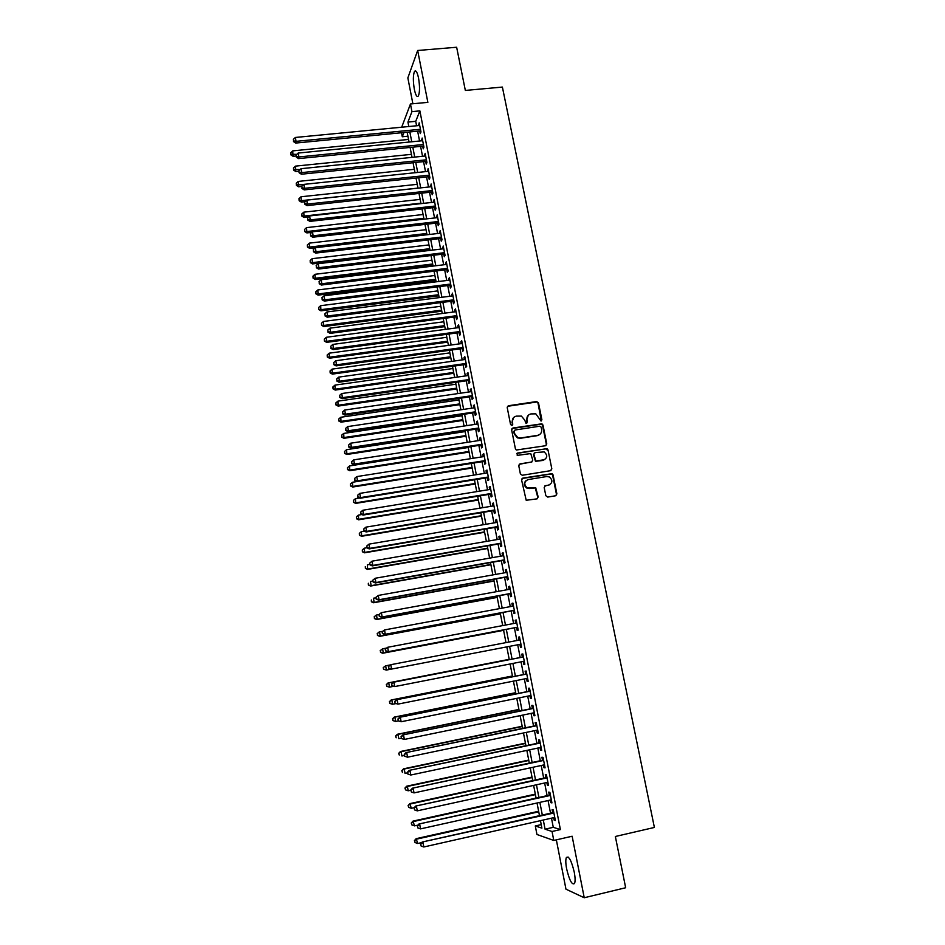 <?xml version="1.0" encoding="UTF-8"?>
<svg xmlns="http://www.w3.org/2000/svg" width="945" height="945" viewBox="0 0 945 945"><rect width="100%" height="100%" fill="white"/><g stroke="black" fill="none" stroke-linecap="round" stroke-linejoin="round"><path stroke-width="1.42" d="M541.036 421.045L541.898 419.757L538.485 402.889L536.618 401.542L508.457 405.736L507.205 407.555L510.572 424.529L511.906 425.486L512.781 424.199L512.344 422.002C512.036 418.848 513.371 416.899 516.36 416.131L521.38 416.083L524.747 420.112L525.916 423.183L527.381 421.978L526.944 419.781C526.625 416.639 527.948 414.69 530.925 413.922L535.827 413.851L541.036 421.045M541.284 420.974L538.059 403.267L536.937 401.979L507.465 406.315M512.214 425.392L512.344 422.002M526.79 423.171L526.944 419.781M574.241 872.07C571.418 860.493 568.795 855.65 566.362 857.528C565.535 859.631 565.63 863.423 566.646 868.916C569.422 880.433 572.056 885.288 574.536 883.492C575.363 881.39 575.257 877.586 574.241 872.07M418.54 78.057C417.194 71.962 415.835 69.776 414.453 71.525C413.036 75.269 413 81.199 414.335 89.302C415.658 95.41 417.029 97.595 418.422 95.87C419.84 92.161 419.875 86.219 418.54 78.057M545.832 495.723L547.722 497.082L555.648 495.759L556.888 493.881L553.038 474.851L552.128 473.646L522.845 478.087L521.593 479.965L526.2 500.271L536.937 498.877L538.189 496.999L535.697 487.632L527.05 487.714C523.707 484.312 524.073 481.596 528.16 479.564L546.789 476.528L549.435 476.965C552.943 480.308 552.648 483.049 548.525 485.163L545.43 485.671L544.19 487.549L545.832 495.723M551.49 818.181L553.274 827.324L560.397 829.592L552.045 831.494L553.782 840.448L536.949 834.494L535.295 825.954L541.898 828.139L540.457 820.673M401.696 127.209L410.461 103.974L427.861 102.367L417.655 50.487L456.648 47.25L465.342 90.436L502.386 87.07L654.389 827.454L615.349 836.49L625.661 887.745L584.234 897.75L572.138 836.23L553.782 840.448M410.461 103.974L411.949 111.628L407.933 122.082L408.795 126.524M560.397 829.592L419.875 110.884L411.949 111.628M545.537 445.733L546.777 443.89L542.973 425.049L541.922 423.797L512.887 428.014L511.635 429.857L515.403 448.804L516.336 450.021L545.537 445.733M547.994 449.891L551.821 468.814L550.581 470.681L522.29 475.264L520.388 473.894L518.758 465.731L520.022 463.865L531.527 462.034L532.767 460.168L530.747 453.565L517.836 455.313L517.151 455.207L517.387 453.057L547.013 448.651L547.994 449.891L551.821 468.814M556.345 839.857L565.96 889.174L584.234 897.75M417.655 50.487L407.85 77.927L412.882 103.749M419.745 130.977L420.265 133.623L420.962 131.934L419.178 122.815L418.694 125.567M422.71 146.168L423.23 148.837L423.939 147.184L422.155 138.029L421.659 140.793M425.687 161.418L426.207 164.099L426.927 162.481L425.132 153.303L424.648 156.079M428.676 176.727L429.195 179.408L429.928 177.837L428.12 168.623L427.636 171.411M431.664 192.083L432.196 194.764L432.928 193.241L431.121 183.991L430.636 186.803M434.676 207.487L435.196 210.192L435.952 208.703L434.133 199.419L433.649 202.242M437.689 222.949L438.22 225.654L438.976 224.213L437.157 214.905L436.673 217.728M440.713 238.459L441.244 241.176L442.012 239.782L440.193 230.438L439.708 233.285M443.748 254.028L444.28 256.757L445.06 255.398L443.229 246.019L442.744 248.878M446.796 269.644L447.328 272.384L448.119 271.073L446.288 261.671L445.804 264.529M449.855 285.319L450.387 288.06L451.19 286.808L449.347 277.358L448.863 280.24M452.927 301.042L453.458 303.806L454.273 302.589L452.419 293.115L451.934 295.998M455.998 316.823L456.541 319.599L457.368 318.418L455.502 308.909L454.687 310.114L455.029 311.815M459.093 332.664L459.636 335.44L460.463 334.317L458.608 324.773L457.77 325.93L458.124 327.691M462.188 348.551L462.731 351.339L463.582 350.264L461.703 340.684L460.865 341.795L461.231 343.614M465.294 364.498L465.85 367.298L466.7 366.27L464.822 356.655L463.971 357.718L464.349 359.596M468.425 380.504L468.968 383.316L469.83 382.323L467.952 372.684L467.09 373.7L467.468 375.637M471.555 396.569L472.098 399.381L472.984 398.436L471.094 388.761L470.22 389.73L470.61 391.738M474.697 412.681L475.252 415.505L476.138 414.619L474.248 404.909L473.362 405.818L473.764 407.886M477.851 428.853L478.406 431.688L479.304 430.837L477.402 421.104L476.516 421.966L476.93 424.092M481.017 445.083L481.572 447.93L482.482 447.127L480.58 437.346L479.67 438.173L480.095 440.358M484.194 461.361L484.75 464.219L485.671 463.475L483.757 453.659L482.848 454.439L483.285 456.683M487.384 477.709L487.939 480.568L488.872 479.871L486.958 470.031L486.025 470.752L486.474 473.067M490.585 494.105L491.14 496.987L492.085 496.338L490.16 486.451L489.226 487.136L489.687 489.498M493.798 510.572L494.353 513.454L495.31 512.851L493.373 502.929L492.428 503.567L492.9 506M497.011 527.086L497.578 529.98L498.547 529.424L496.609 519.478L495.641 520.057L496.137 522.55M500.248 543.659L500.815 546.564L501.795 546.068L499.846 536.075L498.877 536.606L499.373 539.17M503.496 560.29L504.063 563.208L505.055 562.759L503.094 552.731L502.114 553.215L502.622 555.837M506.744 576.982L507.323 579.911L508.327 579.509L506.366 569.457L505.362 569.882L505.894 572.576M510.016 593.743L510.595 596.673L511.611 596.33L509.638 586.231L508.623 586.609L509.166 589.361M513.3 610.553L513.867 613.506L514.895 613.199L512.922 603.075L511.906 603.394L512.45 606.217M516.584 627.421L517.163 630.386L518.203 630.138L516.218 619.967L515.19 620.251L515.746 623.133M519.892 644.36L520.471 647.325L521.522 647.136L519.526 636.93L518.486 637.154L519.065 640.108M523.223 661.405L523.79 664.335L524.853 664.193L522.857 653.952L521.794 654.129L522.372 657.106M526.554 678.522L527.121 681.404L528.196 681.31L526.188 671.033L525.113 671.151L525.703 674.139M529.909 695.697L530.464 698.532L531.551 698.497L529.531 688.184L528.456 688.243L529.035 691.244M533.263 712.932L533.807 715.719L534.917 715.743L532.897 705.383L531.799 705.395L532.389 708.407M536.642 730.237L537.173 732.977L538.296 733.048L536.264 722.653L535.154 722.618L535.744 725.63M540.032 747.601L540.552 750.283L541.686 750.413L539.642 739.982L538.532 739.888L539.122 742.924M543.434 765.025L543.942 767.659L545.088 767.848L543.044 757.382L541.91 757.228L542.501 760.276M546.836 782.507L547.344 785.106L548.502 785.342L546.446 774.841L545.3 774.628L545.903 777.688M550.262 800.061L550.758 802.612L551.927 802.907L549.872 792.359L548.714 792.099L549.305 795.158M419.875 110.884L415.729 121.326L416.591 125.768M417.643 131.178L419.556 141.006M420.608 146.38L422.533 156.291M423.573 161.642L425.522 171.636M426.561 176.951L428.522 187.027M429.55 192.308L431.534 202.478M432.55 207.723L434.558 217.976M435.574 223.185L437.582 233.521M438.598 238.707L440.63 249.137M441.622 254.276L443.678 264.789M444.67 269.904L446.737 280.511M447.729 285.579L449.808 296.269M450.789 301.313L452.891 312.098M453.872 317.107L455.986 327.974M456.955 332.947L459.093 343.909M460.05 348.847L462.199 359.903M463.156 364.805L465.33 375.945M466.275 380.811L468.472 392.045M469.405 396.876L471.614 408.205M472.547 413L474.78 424.423M475.701 429.184L477.946 440.689M478.867 445.414L481.123 457.026M482.044 461.703L484.324 473.41M485.222 478.052L487.526 489.853M488.423 494.459L490.738 506.355M491.624 510.926L493.963 522.916M494.849 527.452L497.2 539.548M498.074 544.036L500.448 556.227M501.322 560.68L503.72 572.965M504.571 577.383L506.992 589.763M507.843 594.133L510.276 606.619M511.115 610.954L513.572 623.546M514.411 627.834L516.88 640.521M517.706 644.785L520.187 657.531M521.026 661.843L523.518 674.576M524.369 678.959L526.849 691.681M527.712 696.146L530.192 708.856M531.078 713.38L533.547 726.091M534.445 730.698L536.914 743.384M537.835 748.062L540.304 760.749M541.225 765.497L543.694 778.16M544.639 782.992L547.108 795.655M548.053 800.557L550.522 813.196M553.699 817.685L554.183 820.177L555.365 820.532L553.297 809.948L552.128 809.629L552.731 812.7M541.213 824.619L535.295 825.954M407.921 136.198L402.286 136.753L401.519 132.749M543.292 820.024L545.064 829.19L552.045 831.494M409.846 131.934L411.748 141.785M412.8 147.16L414.725 157.094M415.765 162.446L417.702 172.451M418.729 177.778L420.69 187.866M421.718 193.158L423.691 203.34M424.707 208.597L426.703 218.862M427.719 224.083L429.727 234.443M430.731 239.628L432.751 250.071M433.755 255.221L435.799 265.758M436.791 270.872L438.846 281.492M439.838 286.571L441.906 297.285M442.886 302.329L444.989 313.126M445.957 318.146L448.072 329.037M449.029 334.01L451.167 344.996M452.123 349.933L454.273 361.002M455.218 365.916L457.38 377.079M458.325 381.945L460.51 393.203M461.455 398.046L463.652 409.386M464.586 414.193L466.806 425.628M467.728 430.388L469.96 441.929M470.882 446.654L473.138 458.278M474.047 462.967L476.315 474.697M477.213 479.351L479.517 491.164M480.403 495.782L482.718 507.689M483.604 512.273L485.931 524.286M486.817 528.822L489.167 540.93M490.03 545.43L492.404 557.644M493.266 562.098L495.652 574.406M496.515 578.824L498.913 591.239M499.763 595.622L502.197 608.119M503.035 612.466L505.481 625.07M506.319 629.37L508.776 642.08M509.603 646.345L512.084 659.102M512.922 663.425L515.391 676.183M516.242 680.577L518.722 693.323M519.585 697.788L522.053 710.522M522.928 715.058L525.396 727.78M526.294 732.399L528.763 745.109M529.672 749.798L532.13 762.497M533.051 767.257L535.52 779.944M536.453 784.787L538.91 797.462M539.867 802.376L542.324 815.039M403.917 132.513L402.286 136.753M539.489 815.677L537.032 803.002M536.087 798.088L533.63 785.401M532.685 780.558L530.228 767.872M529.306 763.099L526.849 750.389M525.94 745.699L523.471 732.989M522.585 728.371L520.116 715.637M519.242 711.101L516.773 698.355M515.911 693.89L513.43 681.132M512.58 676.738L510.111 663.981M509.272 659.657L506.803 646.876M505.977 642.612L503.52 629.902M502.681 625.602L500.236 612.986M499.397 608.639L496.976 596.13M496.125 591.747L493.727 579.332M492.865 574.903L490.479 562.594M489.616 558.129L487.254 545.915M486.38 541.414L484.041 529.294M483.155 524.759L480.828 512.733M479.942 508.162L477.638 496.231M476.741 491.613L474.449 479.788M473.551 475.134L471.271 463.404M470.374 458.715L468.118 447.079M467.196 442.354L464.964 430.814M464.042 426.041L461.821 414.595M460.9 409.799L458.703 398.447M457.758 393.604L455.584 382.347M454.639 377.468L452.478 366.306M451.521 361.392L449.383 350.311M448.414 345.362L446.288 334.388M445.331 329.403L443.217 318.5M442.248 313.492L440.157 302.683M439.177 297.628L437.098 286.914M436.117 281.834L434.062 271.203M433.07 266.088L431.026 255.552M430.034 250.39L428.002 239.947M426.018 229.682L309.358 243.125L309.677 248.381L426.998 234.75L424.99 224.39M423.986 219.169L421.99 208.892M420.974 203.636L419.001 193.453M417.985 188.161L416.024 178.062M414.997 172.734L413.059 162.717M412.02 157.366L410.095 147.432M409.055 142.045L407.141 132.206M415.729 121.326L407.933 122.082M553.274 827.324L545.064 829.19M418.493 124.527L419.497 124.433M421.446 139.706L422.462 139.6M424.423 154.933L425.427 154.826M427.4 170.218L428.416 170.112M430.388 185.551L431.404 185.433M433.389 200.931L434.405 200.812M436.401 216.37L437.417 216.251M439.425 231.856L440.441 231.738M442.461 247.401L443.477 247.283M445.497 262.993L446.524 262.875M448.556 278.645L449.572 278.515M451.615 294.356L452.643 294.226M454.687 310.114L455.714 309.984M457.77 325.93L458.797 325.789M460.865 341.795L461.892 341.653M463.971 357.718L465.011 357.576M467.09 373.7L468.118 373.547M470.22 389.73L471.248 389.588M473.362 405.818L474.39 405.665M476.516 421.966L477.544 421.813M479.67 438.173L480.71 438.019M482.848 454.439L483.875 454.273M486.025 470.752L487.065 470.586M489.226 487.136L490.254 486.958M492.428 503.567L493.467 503.39M495.641 520.057L496.68 519.88M498.877 536.606L499.917 536.429M502.114 553.215L503.153 553.038M505.362 569.882L506.414 569.693M508.623 586.609L509.674 586.42M511.906 603.394L512.946 603.205M515.19 620.251L516.242 620.05M520.471 647.325L521.522 647.124M518.486 637.154L519.537 636.954M523.79 664.335L524.841 664.134M527.121 681.404L528.172 681.191M530.464 698.532L531.515 698.32M533.807 715.719L534.87 715.507M537.173 732.977L538.237 732.753M540.552 750.283L541.615 750.058M543.942 767.659L545.005 767.434M547.344 785.106L548.407 784.87M550.758 802.612L551.821 802.376M554.183 820.177L555.247 819.941M528.326 415.198L526.519 420.135M513.69 417.454L511.942 422.344M545.95 445.603L546.34 444.209L542.536 425.404L541.485 424.14L511.954 428.546M541.142 427.14L539.831 426.195L515.072 429.999L514.186 431.286L514.647 433.613L517.777 437.547L520.707 437.96L537.646 435.338C540.611 434.558 541.934 432.597 541.615 429.455L541.142 427.14M514.363 430.424L514.186 431.286M539.607 434.558L537.209 435.669L520.293 438.291L517.364 437.878L514.245 433.944L513.785 431.629M550.923 470.586L551.372 469.11M531.929 461.904L519.171 464.302M547.545 450.198L545.667 448.851L516.714 453.446M543.41 460.132C547.58 457.935 547.828 455.195 544.131 451.899L535.142 452.584L533.89 454.439L535.898 461.03L544.828 459.624M534.279 453.021L533.89 454.439M542.962 460.439L535.472 461.337L533.464 454.746M549.754 484.761L544.674 486.037M526.341 480.343C523.565 482.871 523.66 485.411 526.625 487.986L529.885 488.234M537.244 498.795L537.752 497.259L535.272 487.904L529.46 488.506M555.908 495.7L556.428 494.152L552.589 475.134L551.667 473.941L522.042 478.501M408.547 139.447L292.714 150.881L293.068 156.315L296.092 156.008M291.001 154.248L290.729 152.724L290.883 154.897L291.001 154.248L296.777 154.354M290.729 152.724L292.714 150.881M293.068 156.315L290.883 154.897M420.442 129.276L296.068 141.348L295.36 137.462L419.698 125.472M420.761 130.871L295.726 143.061L296.068 141.348L293.623 140.899L293.34 139.352L293.623 140.899M293.482 141.585L295.726 143.061M295.36 137.462L293.34 139.352M411.429 154.354L295.454 166.131L295.82 171.529L298.844 171.21L299.128 172.781L298.844 171.222M293.753 169.486L293.482 167.962L293.623 170.124L293.753 169.486L300.097 169.545M293.482 167.962L295.454 166.131M295.82 171.529L293.623 170.124M414.335 169.32L298.218 181.416L298.573 186.791L301.774 186.46M296.506 184.783L296.234 183.259L296.376 185.397L296.506 184.783L303.428 184.783M296.234 183.259L298.218 181.416M298.573 186.791L296.376 185.397M417.241 184.334L300.994 196.773L301.337 202.112L304.987 201.71M299.281 200.139L298.998 198.604L299.14 200.73L301.679 200.612L417.973 188.102M298.998 198.604L300.994 196.773M301.337 202.112L299.14 200.73M420.159 199.407L303.77 212.164L304.101 217.48L308.413 217.007M302.057 215.543L301.774 213.995L301.916 216.121L304.467 216.027L420.891 203.175M301.774 213.995L303.77 212.164M304.101 217.48L301.916 216.121M423.419 144.514L298.892 156.953L298.183 153.055L422.675 140.699M423.726 146.073L298.537 158.606L298.892 156.953L296.435 156.492L296.151 154.933L296.435 156.492M296.305 157.153L298.537 158.606M298.183 153.055L296.151 154.933M426.408 159.799L301.727 172.604L301.018 168.694L425.652 155.972M426.703 161.311L301.372 174.223L301.727 172.604L299.27 172.144M299.128 172.781L301.372 174.223M301.018 168.694L298.986 170.572M429.396 175.144L304.573 188.315L303.853 184.381L428.652 171.305M429.68 176.62L304.195 189.886L304.573 188.315L302.105 187.842L301.821 186.26L302.105 187.842M301.963 188.468L304.195 189.886M303.853 184.381L301.821 186.26M432.408 190.547L307.42 204.085L306.712 200.139L431.652 186.697M432.68 191.965L307.042 205.608L307.42 204.085L304.952 203.588L304.668 202.017L304.952 203.588M304.798 204.203L307.042 205.608M306.712 200.139L304.668 202.017M423.088 214.515L306.558 227.615L306.889 232.907L311.85 232.34M304.833 230.993L304.562 229.446L304.692 231.56L307.255 231.49L423.821 218.307M304.562 229.446L306.558 227.615M306.889 232.907L304.692 231.56M435.421 205.998L310.291 219.901L309.57 215.944L434.665 202.124M435.692 207.368L309.901 221.378L310.291 219.901L307.81 219.394L307.527 217.811L307.81 219.394M307.657 219.996L309.901 221.378M309.57 215.944L307.527 217.811M307.633 246.503L307.349 244.944L307.479 247.047L310.055 247.011L426.762 233.486M307.349 244.944L309.358 243.125M309.677 248.381L307.479 247.047M438.445 221.496L313.161 235.777L312.441 231.808L437.689 217.622M438.704 222.831L312.76 237.219L313.161 235.777L310.681 235.258L310.385 233.675L310.681 235.258M310.515 235.837L312.76 237.219M312.441 231.808L310.385 233.675M428.971 244.909L312.157 258.682L312.476 263.903L429.94 249.941M310.433 262.06L310.161 260.501L310.279 262.592L312.866 262.58L429.703 248.712M310.161 260.501L312.157 258.682M312.476 263.903L310.279 262.592M441.48 237.053L316.043 251.713L315.323 247.72L440.724 233.167M441.728 238.341L315.642 253.095L316.043 251.713L313.551 251.181L313.267 249.586L313.551 251.181M313.397 251.736L315.642 253.095M315.323 247.72L313.267 249.586M431.924 260.17L314.98 274.298L315.287 279.484L432.893 265.179M313.256 277.676L312.972 276.117L313.09 278.184L315.689 278.208L432.668 263.998M312.972 276.117L314.98 274.298M315.287 279.484L313.09 278.184M444.528 252.669L318.938 267.695L318.217 263.69L443.76 248.759M444.764 253.898L318.524 269.041L318.938 267.695L316.445 267.163L316.15 265.557L316.445 267.163M316.28 267.695L318.524 269.041M318.217 263.69L316.15 265.557M434.889 275.491L317.803 289.961L318.111 295.123L435.858 280.464M316.079 293.34L315.795 291.781L315.913 293.836L318.512 293.883L435.633 279.33M315.795 291.781L317.803 289.961M318.111 295.123L315.913 293.836M447.587 268.333L321.843 283.748L321.123 279.732L446.82 264.411M447.812 269.514L321.418 285.036L321.843 283.748L319.339 283.193L319.056 281.586L319.339 283.193M319.174 283.713L321.418 285.036M321.123 279.732L319.056 281.586M437.866 290.871L320.65 305.684L320.946 310.81L438.823 295.809M318.902 309.062L318.619 307.491L318.748 309.547L321.359 309.617L438.61 294.722M318.619 307.491L320.65 305.684M320.946 310.81L318.748 309.547M450.659 284.043L324.761 299.849L324.029 295.809L449.891 280.11M450.871 285.189L324.324 301.089L324.761 299.849L322.245 299.281L321.962 297.675L322.245 299.281M322.08 299.778L324.324 301.089M324.029 295.809L321.962 297.675M440.854 306.286L323.497 321.454L323.781 326.557L441.799 311.2M321.749 324.844L321.465 323.261L321.583 325.304L324.206 325.411L441.598 310.161M321.465 323.261L323.497 321.454M323.781 326.557L321.583 325.304M453.73 299.825L327.679 315.996L326.946 311.956L452.962 295.868M453.943 300.912L327.242 317.201L327.679 315.996L325.163 315.429L324.879 313.811L325.163 315.429M324.997 315.913L327.242 317.201M326.946 311.956L324.879 313.811M443.855 321.772L326.344 337.282L326.627 342.35L444.8 326.639M324.608 340.672L324.312 339.09L324.43 341.121L327.064 341.251L444.599 325.647M324.312 339.09L326.344 337.282M326.627 342.35L324.43 341.121M456.825 315.654L330.62 332.215L329.888 328.163L456.045 311.685M457.026 316.693L330.171 333.372L330.62 332.215L328.092 331.636L327.809 330.006L328.092 331.636M327.915 332.097L330.171 333.372M329.888 328.163L327.809 330.006M446.855 337.294L329.214 353.17L329.486 358.202L447.8 342.137M327.466 356.56L327.183 354.977L327.289 356.986L329.935 357.151L447.611 341.192M327.183 354.977L329.214 353.17M329.486 358.202L327.289 356.986M449.879 352.875L332.097 369.117L332.356 374.114L450.8 357.683M330.337 372.507L330.053 370.912L330.159 372.909L332.817 373.11L450.635 356.785M330.053 370.912L332.097 369.117M332.356 374.114L330.159 372.909M452.903 368.515L334.979 385.111L335.239 390.072L453.824 373.287M333.219 388.501L332.935 386.895L333.042 388.891L335.699 389.116L453.659 372.436M332.935 386.895L334.979 385.111M335.239 390.072L333.042 388.891M455.939 384.202L337.873 401.152L338.133 406.09L456.86 388.938M336.113 404.555L335.829 402.948L335.924 404.921L338.605 405.181L456.707 388.135M335.829 402.948L337.873 401.152M338.133 406.09L335.924 404.921M458.986 399.948L340.779 417.265L341.027 422.167L459.896 404.649M339.019 420.667L338.723 419.048L338.83 421.009L341.511 421.305L459.754 403.893M338.723 419.048L340.779 417.265M341.027 422.167L338.83 421.009M462.046 415.741L343.696 433.424L343.945 438.303L462.955 420.407M341.936 436.826L341.641 435.208L341.736 437.157L344.429 437.476L462.814 419.698M341.641 435.208L343.696 433.424M343.945 438.303L341.736 437.157M465.117 431.593L346.626 449.655L346.862 454.486L466.015 436.224M344.854 453.057L344.559 451.426L344.653 453.364L347.358 453.718L465.885 435.562M344.559 451.426L346.626 449.655M346.862 454.486L344.653 453.364M468.2 447.505L349.567 465.92L349.792 470.728L469.086 452.1M347.784 469.334L347.488 467.704L347.583 469.618L350.3 470.008L468.968 451.486M347.488 467.704L349.567 465.92M349.792 470.728L347.583 469.618M471.283 463.463L352.509 482.257L352.733 487.029L472.169 468.023M350.737 485.671L350.441 484.029L350.524 485.943L353.253 486.356L472.063 467.456M350.441 484.029L352.509 482.257M352.733 487.029L350.524 485.943M359.49 498.003L355.474 498.653L355.686 503.39L475.264 484.005M353.69 502.067L353.395 500.425L353.477 502.315L356.206 502.764L475.17 483.486M353.395 500.425L355.474 498.653M355.686 503.39L353.477 502.315M361.923 514.529L358.438 515.108L358.639 519.797L478.371 500.035M356.655 518.521L356.359 516.868L356.442 518.746L359.183 519.218L478.276 499.574M356.359 516.868L358.438 515.108M358.639 519.797L356.442 518.746M364.345 531.125L361.415 531.61L361.616 536.276L481.489 516.124M359.632 535.024L359.324 533.37L359.407 535.236L362.159 535.744L481.407 515.71M359.324 533.37L361.415 531.61M361.616 536.276L359.407 535.236M366.896 547.757L364.404 548.183L364.593 552.813L484.608 532.271M362.608 551.596L362.313 549.931L362.396 551.785L365.16 552.329L484.537 531.905M362.313 549.931L364.404 548.183M364.593 552.813L362.396 551.785M369.897 564.366L367.404 564.803L367.593 569.398L487.75 548.478M365.609 568.228L365.313 566.563L365.384 568.394L368.16 568.973L487.691 548.159M367.593 569.398L365.384 568.394M372.909 581.045L370.416 581.482L371.172 585.664L370.594 586.042L490.892 564.732M368.621 584.908L368.314 583.242L368.385 585.061L371.172 585.664L490.845 564.472M370.594 586.042L368.385 585.061M375.933 597.783L373.44 598.232L374.196 602.426L373.606 602.756L494.058 581.045M371.633 601.658L371.326 599.981L371.397 601.788L374.196 602.426L494.011 580.832M373.606 602.756L371.397 601.788M378.969 614.581L376.476 615.041L377.232 619.247L376.63 619.518L497.224 597.417M374.657 618.467L374.362 616.778L374.421 618.573L377.232 619.247L497.2 597.264M374.125 616.896L375.874 615.325L374.362 616.778M376.63 619.518L374.421 618.573M382.642 631.319L379.512 631.898L380.28 636.127L379.666 636.351L500.401 613.848M377.705 635.323L377.398 633.634L377.457 635.418L380.28 636.127L500.389 613.742M377.161 633.729L378.91 632.134L377.398 633.634M379.666 636.351L377.457 635.418M386.328 648.116L382.571 648.825L383.339 653.066L382.713 653.243L503.602 630.327M380.752 652.251L380.445 650.562L380.504 652.322L383.339 653.066L503.59 630.28M380.197 650.632L382.571 648.825L380.445 650.562M382.713 653.243L380.504 652.322M390.025 664.973L385.631 665.812L386.399 670.064L391.596 669.072L390.805 664.701L520.116 639.907M383.257 667.595L385.631 665.812L383.257 667.595L383.564 669.296L383.505 667.548M383.812 669.249L386.399 670.064L383.564 669.296M509.213 659.326L388.076 682.94L388.714 682.857L389.482 687.133L393.404 686.365M509.225 659.362L388.714 682.857L386.328 684.617L386.883 686.294L386.576 684.582M386.883 686.294L389.482 687.133L386.635 686.318M386.328 684.617L388.076 682.94M512.438 675.97L391.147 699.997L391.797 699.961L392.577 704.249L395.861 703.6M512.45 676.065L391.797 699.961L389.399 701.698L389.966 703.399L389.659 701.686M389.966 703.399L392.577 704.249L389.706 703.411M389.399 701.698L391.147 699.997M515.675 692.673L394.23 717.113L394.892 717.137L395.671 721.437L398.317 720.905M515.698 692.815L394.892 717.137L392.494 718.838L393.061 720.574L392.754 718.85M393.061 720.574L395.671 721.437L392.801 720.562M392.494 718.838L394.23 717.113M518.911 709.435L397.337 734.289L398.01 734.371L398.79 738.683L401.306 738.163M518.959 709.636L398.01 734.371L395.589 736.049L396.168 737.809L395.861 736.084M395.589 736.049L397.337 734.289M522.172 726.256L400.444 751.523L401.129 751.665L401.909 755.988L404.436 755.468M522.219 726.516L401.129 751.665L398.707 753.319L399.286 755.102L398.979 753.378M398.707 753.319L400.444 751.523M525.444 743.136L403.562 768.828L404.259 769.017L405.039 773.364L407.579 772.833M525.503 743.455L404.259 769.017L401.826 770.647L402.416 772.467L402.097 770.73M401.826 770.647L403.562 768.828M528.727 760.087L406.693 786.193L407.401 786.441L408.193 790.8L410.721 790.256M528.798 760.453L407.401 786.441L404.956 788.035L405.559 789.89L405.24 788.142M408.193 790.8L405.559 789.89M404.956 788.035L406.693 786.193M532.011 777.085L409.846 803.628L411.347 808.306L414.205 807.68M532.094 777.511L410.555 803.923L408.11 805.494L408.701 807.373L408.394 805.624M411.347 808.306L408.701 807.373M408.11 805.494L409.846 803.628M535.319 794.143L413 821.11L414.512 825.859L417.95 825.103M535.413 794.627L413.721 821.465L411.264 823.024L411.866 824.926L411.547 823.166M414.512 825.859L411.866 824.926M411.264 823.024L413 821.11M538.638 811.271L416.166 838.664L417.702 843.495L421.694 842.597M538.733 811.802L416.899 839.077L414.43 840.601L415.044 842.538L414.725 840.766M417.702 843.495L415.044 842.538M414.43 840.601L416.166 838.664M459.92 331.53L333.561 348.492L332.829 344.417L459.14 327.549M460.12 332.522L333.101 349.591L333.561 348.492L331.034 347.89L330.738 346.26L331.034 347.89M330.856 348.339L333.101 349.591M332.829 344.417L330.738 346.26M463.038 347.465L336.526 364.817L335.782 360.73L462.259 343.484M463.215 348.41L336.054 365.88L336.526 364.817L333.987 364.215L333.691 362.573L333.987 364.215M333.798 364.64L336.054 365.88M335.782 360.73L333.691 362.573M466.157 363.459L339.491 381.213L338.747 377.114L465.377 359.454M466.334 364.357L339.007 382.217L339.491 381.213L336.952 380.587L336.644 378.945L336.952 380.587M336.751 380.989L339.007 382.217M338.747 377.114L336.644 378.945M469.287 379.512L342.468 397.656L341.724 393.545L468.507 375.496M469.452 380.362L341.972 398.625L342.468 397.656L339.916 397.03L339.621 395.376L339.916 397.03M339.728 397.408L341.972 398.625M341.724 393.545L339.621 395.376M472.429 395.612L345.457 414.17L344.712 410.035L471.638 391.584M472.583 396.416L344.949 415.079L345.457 414.17L342.905 413.52L342.598 411.866L342.905 413.52M342.704 413.886L344.949 415.079M344.712 410.035L342.598 411.866M475.583 411.784L348.457 430.731L347.701 426.585L474.792 407.732M475.725 412.528L347.937 431.593L348.457 430.731L345.894 430.069L345.587 428.416L345.894 430.069M345.693 430.424L347.937 431.593M347.701 426.585L345.587 428.416M478.749 428.002L351.469 447.363L350.713 443.193L477.957 423.939M478.891 428.687L350.938 448.166L351.469 447.363L348.894 446.69L348.599 445.024L348.894 446.69M348.693 447.009L350.938 448.166M350.713 443.193L348.599 445.024M481.926 444.28L354.481 464.042L353.725 459.872L481.135 440.205M537.599 435.373L538.685 435.184M482.056 444.918L353.95 464.81L354.481 464.042L351.906 463.357L351.611 461.692L351.906 463.357M351.694 463.664L353.95 464.81M353.725 459.872L351.611 461.692M485.116 460.605L357.517 480.792L356.761 476.599L484.312 456.518M485.234 461.195L356.974 481.501L357.517 480.792L354.93 480.095L354.635 478.418L354.93 480.095M354.718 480.379L356.974 481.501M356.761 476.599L354.635 478.418M488.317 477.001L360.553 497.602L359.797 493.384L487.514 472.902M488.423 477.544L359.998 498.251L360.553 497.602L357.966 496.893L357.671 495.204L357.966 496.893M357.753 497.153L359.998 498.251M359.797 493.384L357.671 495.204M491.53 493.444L363.612 514.47L362.845 510.241L490.727 489.333M491.624 493.94L363.045 515.072L363.612 514.47L361.014 513.737L360.707 512.06L361.014 513.737M360.789 513.986L363.045 515.072M362.845 510.241L360.707 512.06M494.743 509.957L366.672 531.397L365.904 527.156L493.94 505.823M494.837 510.394L366.105 531.952L366.672 531.397L364.073 530.653L363.766 528.964L364.073 530.653M363.849 530.877L366.105 531.952M365.904 527.156L363.766 528.964M497.98 526.519L369.755 548.383L368.987 544.131L497.176 522.372M498.05 526.908L369.164 548.891L369.755 548.383L367.144 547.639L366.837 545.938L367.144 547.639M366.908 547.84L369.164 548.891M368.987 544.131L366.837 545.938M369.684 563.149L369.991 564.862L369.684 563.149L372.07 561.165L500.413 538.993M369.92 562.972L372.07 561.165L372.838 565.441L372.247 565.89L501.287 543.481M501.228 543.151L372.838 565.441L370.227 564.673M369.991 564.862L372.247 565.89M372.767 580.23L373.074 581.931L372.767 580.23L375.165 578.269L503.673 555.66M373.003 580.065L375.165 578.269L375.933 582.557L375.33 582.947L504.535 560.113M504.488 559.83L375.933 582.557L373.31 581.777M373.074 581.931L375.33 582.947M375.862 597.358L376.169 599.083L375.862 597.358L378.272 595.433L506.933 572.386M376.11 597.216L378.272 595.433L379.051 599.732L378.425 600.075L507.796 576.793M507.748 576.58L379.051 599.732L376.417 598.941M376.169 599.083L378.425 600.075M378.969 614.557L379.288 616.282L378.969 614.557L381.39 612.655L510.205 589.172M379.217 614.439L381.39 612.655L382.17 616.967L381.532 617.262L511.068 593.543M511.032 593.377L382.17 616.967L379.536 616.164M379.288 616.282L381.532 617.262M382.087 631.827L382.406 633.552L382.087 631.827L384.52 629.937L513.501 606.028M382.347 631.721L384.52 629.937L385.3 634.272L384.662 634.508L514.34 610.352M514.328 610.246L385.3 634.272L382.654 633.457M382.406 633.552L384.662 634.508M385.217 649.144L385.536 650.881L385.217 649.144L387.663 647.29L516.797 622.932M385.477 649.073L387.663 647.29L388.442 651.637L387.793 651.826L517.636 627.232M517.624 627.173L388.442 651.637L385.796 650.81M385.536 650.881L387.793 651.826M520.943 644.159L391.596 669.072L388.938 668.221L388.36 666.532L388.938 668.221M388.36 666.532L390.805 664.701L388.631 666.485M388.678 668.28L390.935 669.202M523.424 656.893L393.297 682.266L523.435 656.94M391.785 683.956L393.97 682.184L394.762 686.566L391.832 685.739L391.785 683.956L391.832 685.739M524.274 661.205L394.762 686.566L392.104 685.704M393.297 682.266L391.513 683.991M526.755 673.927L396.463 699.761L526.767 674.033M394.951 701.497L397.148 699.725L397.951 704.12L394.998 703.257L394.951 701.497L394.998 703.257M527.605 678.309L397.951 704.12L395.27 703.257M396.463 699.761L394.679 701.509M530.086 691.031L399.64 717.314L530.121 691.185M398.14 719.098L400.337 717.338L401.141 721.744L398.176 720.846L398.14 719.098L398.176 720.846M530.96 695.485L401.141 721.744L398.459 720.87M399.64 717.314L397.857 719.086M533.441 708.195L402.83 734.926L533.476 708.407M401.33 736.769L403.539 735.009L404.342 739.439L401.377 738.506L401.33 736.769L401.377 738.506M534.327 712.719L404.342 739.439L401.649 738.541M402.83 734.926L401.046 736.734M536.795 725.417L406.031 752.61L536.855 725.689M404.543 754.512L406.752 752.752L407.555 757.193L404.578 756.224L404.543 754.512L404.578 756.224M537.693 730.012L407.555 757.193L404.862 756.284M406.031 752.61L404.247 754.453M540.174 742.699L409.244 770.364L540.245 743.03M407.756 772.313L409.976 770.553L410.78 775.018L407.791 774.002L407.756 772.313L407.791 774.002M541.083 747.377L410.78 775.018L408.075 774.097M409.244 770.364L407.472 772.23M543.564 760.04L412.469 788.177L543.635 760.43M410.981 790.174L411.311 791.969L410.981 790.174L413.213 788.425L414.016 792.902L544.485 764.788M412.469 788.177L410.697 790.067M411.311 791.969L414.016 792.902M546.954 777.451L415.705 806.05L547.049 777.9M414.229 808.105L414.548 809.912L414.229 808.105L416.45 806.368L417.265 810.857L547.899 782.283M415.705 806.05L413.934 807.987M414.548 809.912L417.265 810.857M550.368 794.934L418.954 824.005L550.462 795.43M417.477 826.107L417.808 827.914L417.477 826.107L419.71 824.371L420.537 828.883L551.325 799.824M418.954 824.005L417.182 825.965M417.808 827.914L420.537 828.883M553.794 812.464L422.214 842.019L553.9 813.031M420.749 844.18L421.08 845.988L420.749 844.18L422.982 842.444L423.809 846.98L554.762 817.437M422.214 842.019L420.442 844.003M421.08 845.988L423.809 846.98M566.362 857.528L568.228 857.091M414.453 71.525L416.19 71.371"/></g></svg>
